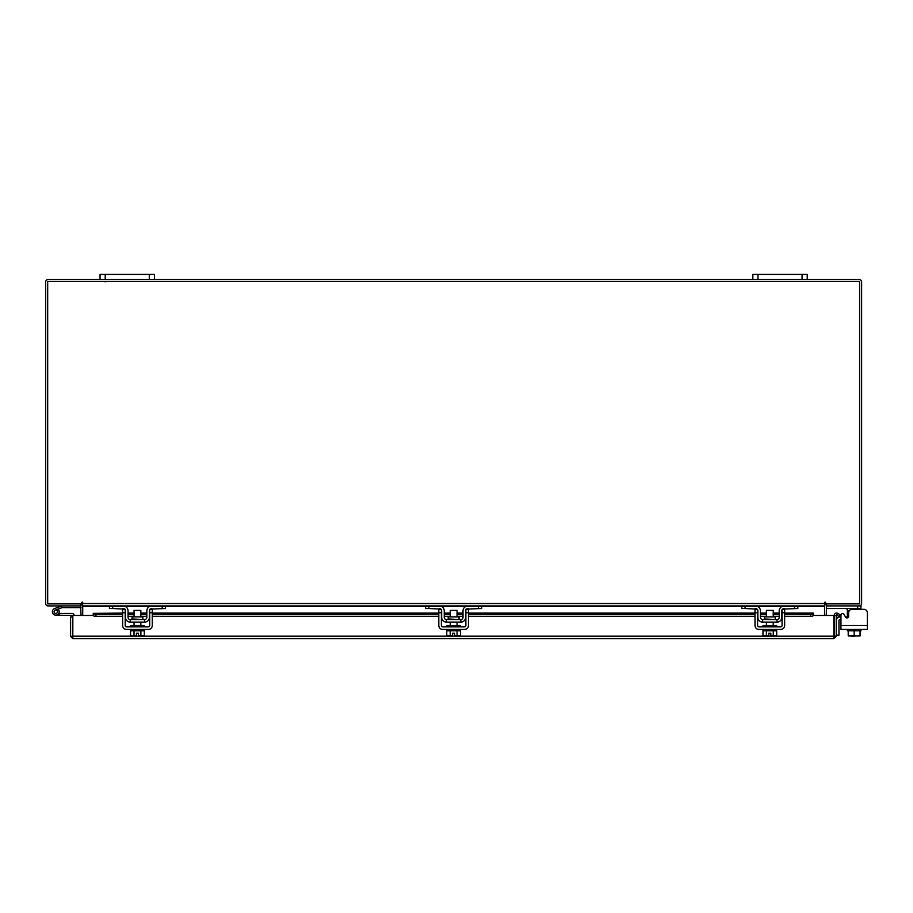 <?xml version="1.0" encoding="UTF-8"?>
<svg xmlns="http://www.w3.org/2000/svg" width="913" height="913" viewBox="0 0 913 913"><rect width="100%" height="100%" fill="white"/><g stroke="black" fill="none" stroke-linecap="round" stroke-linejoin="round"><path stroke-width="1.37" d="M54.187 612.326A1.7 1.7 0 0 1 55.202 610.146L62.061 607.647L61.491 606.049L54.62 608.549A3.401 3.401 0 0 0 52.589 612.908A3.401 3.401 0 0 0 56.948 614.94A3.401 3.401 0 0 0 58.181 609.336L56.983 610.535A1.7 1.7 0 0 1 56.366 613.342A1.7 1.7 0 0 1 54.084 611.744M62.061 607.647L81.017 607.624M62.187 605.924A2.054 2.054 0 0 0 61.491 606.049M57.485 611.744A1.7 1.7 0 0 0 55.202 610.146M52.383 611.744A3.401 3.401 0 0 0 55.784 615.145L72.458 615.499L72.458 616.96L70.427 616.96L70.427 636.19L72.812 638.575L72.835 615.465L93.32 615.465M58.763 613.376A3.401 3.401 0 0 0 57.964 609.142M74.158 615.465A2.054 2.054 0 0 0 72.104 613.445L59.185 613.445L59.185 615.145M54.575 612.943A1.7 1.7 0 0 0 55.784 613.445M802.059 279.538L802.059 274.425L807.218 274.425L807.218 279.538L752.826 279.538L752.826 274.425L757.995 274.425L757.995 279.538M802.059 274.425L757.995 274.425M851.955 636.521L854.134 636.521L851.955 635.973M824.553 605.068A2.385 2.385 0 0 1 826.254 603.915L826.254 605.924L860.959 605.924L860.959 609.325L863.949 609.325A3.401 3.401 0 0 1 867.35 612.726L867.35 629.445L840.964 629.445L840.964 619.676L839.766 619.676A0.81 0.81 0 0 0 838.956 620.486L838.956 635.174L836.24 635.174M836.24 620.486A3.538 3.538 0 0 1 839.766 616.96L840.964 616.96L840.964 615.191A1.632 1.632 0 0 1 844.011 614.369L845.586 617.108L844.011 614.369L845.506 616.96L847.355 616.96M149.276 279.538L149.276 274.425L154.445 274.425L154.445 279.538L100.053 279.538L100.053 274.425L105.212 274.425L105.212 279.538M149.276 274.425L105.212 274.425M847.355 629.445L847.355 630.815L860.103 630.815L860.023 635.973L860.103 630.815L860.959 630.815L860.959 629.445M847.355 617.884L847.355 609.131L845.723 608.503L847.355 609.131L847.355 610.957L849.136 610.957M860.959 608.503L826.527 608.503L826.527 605.935M854.157 630.815L854.157 635.448L856.862 635.973L860.103 635.448L860.103 630.815L848.211 630.815L848.211 635.448L848.211 630.815M848.211 635.448L854.157 635.448M857.398 635.973L860.023 635.973M851.452 635.973L856.862 635.973M848.291 635.973L850.916 635.973M863.949 609.325L852.034 609.325A3.401 3.401 0 0 0 848.634 612.726L848.634 616.298A1.632 1.632 0 0 1 845.586 617.108M840.964 619.676L840.964 616.96M142.873 618.98L142.873 616.88L132.02 616.88L132.02 618.98L143.421 619.528M162.194 608.503L162.194 605.924L151.866 605.924A5.033 5.033 0 0 0 146.833 610.957L146.833 617.348A2.18 2.18 0 0 1 144.653 619.528L130.239 619.528A2.18 2.18 0 0 1 128.06 617.348L128.06 610.957A5.033 5.033 0 0 0 123.027 605.924L112.698 605.924L112.698 608.503L109.434 608.503L109.434 605.924L165.458 605.924L165.458 608.503L150.234 609.131M125.207 609.838A2.442 2.442 0 0 1 125.48 610.957L125.48 617.348A4.759 4.759 0 0 0 130.239 622.107L144.653 622.107A4.759 4.759 0 0 0 149.412 617.348L149.412 610.957A2.442 2.442 0 0 1 149.686 609.838M150.04 609.325A2.442 2.442 0 0 1 151.866 608.503M124.659 609.131L112.698 608.503M123.027 608.503A2.442 2.442 0 0 1 124.853 609.325M144.653 622.107L144.653 619.528M130.239 619.528L130.239 622.107M150.234 606.198L151.866 605.924M130.65 629.445L130.65 630.815L144.243 630.815L144.243 629.445M130.65 626.866L130.65 625.508L144.243 625.508L144.243 626.866M140.842 616.88L140.842 610.409L134.051 610.409L134.051 616.88M140.887 630.815L140.887 635.448L140.876 630.815M134.017 630.815L134.017 635.448L132.453 635.973L130.582 635.448L130.582 630.815M134.006 635.448L134.006 630.815M134.017 635.448L136.425 635.927L136.425 633.234L138.468 633.234L138.468 635.927L144.311 635.448L144.311 630.815M142.759 635.973L144.003 635.619M132.453 635.973L136.425 635.927M130.582 635.448L132.134 635.973M138.468 635.927L142.439 635.973M122.627 612.726L122.627 609.325L125.207 609.325L125.207 612.726L122.627 612.726L122.627 625.508A3.949 3.949 0 0 0 126.565 629.445L148.328 629.445A3.949 3.949 0 0 0 152.266 625.508L152.266 612.726L149.686 612.726L149.686 625.508A1.358 1.358 0 0 1 148.328 626.866L126.565 626.866A1.358 1.358 0 0 1 125.207 625.508L125.207 612.726M149.686 612.726L149.686 609.325L152.266 609.325L152.266 612.726M459.056 618.98L459.056 616.88L448.203 616.88L448.203 618.98L459.604 619.528M478.389 608.503L478.389 605.924L468.049 605.924A5.033 5.033 0 0 0 463.017 610.957L463.017 617.348A2.18 2.18 0 0 1 460.837 619.528L446.423 619.528A2.18 2.18 0 0 1 444.254 617.348L444.254 610.957A5.033 5.033 0 0 0 439.221 605.924L428.882 605.924L428.882 608.503L425.618 608.503L425.618 605.924L481.653 605.924L481.653 608.503L466.417 609.131M441.39 609.838A2.442 2.442 0 0 1 441.664 610.957L441.664 617.348A4.759 4.759 0 0 0 446.423 622.107L460.837 622.107A4.759 4.759 0 0 0 465.607 617.348L465.607 610.957A2.442 2.442 0 0 1 465.87 609.838M466.223 609.325A2.442 2.442 0 0 1 468.049 608.503M440.853 609.131L428.882 608.503M439.221 608.503A2.442 2.442 0 0 1 441.047 609.325M460.837 622.107L460.837 619.528M446.423 619.528L446.423 622.107M466.417 606.198L467.559 605.947M446.834 629.445L446.834 630.815L460.437 630.815L460.437 629.445M446.834 626.866L446.834 625.508L460.437 625.508L460.437 626.866M457.036 616.88L457.036 610.409L450.235 610.409L450.235 616.88M450.2 630.815L450.2 635.448L450.2 630.815M457.071 630.815L457.071 635.448L457.059 630.815M448.637 635.973L452.62 635.927L446.765 635.448L446.765 630.815M452.62 635.927L452.62 633.234L454.651 633.234L454.651 635.927L460.506 635.448L460.506 630.815M458.942 635.973L460.198 635.619M446.765 635.448L448.329 635.973M454.651 635.927L458.634 635.973M438.811 612.726L438.811 609.325L441.39 609.325L441.39 612.726L438.811 612.726L438.811 625.508A3.949 3.949 0 0 0 442.759 629.445L464.512 629.445A3.949 3.949 0 0 0 468.46 625.508L468.46 612.726L465.87 612.726L465.87 625.508A1.358 1.358 0 0 1 464.512 626.866L442.759 626.866A1.358 1.358 0 0 1 441.39 625.508L441.39 612.726M465.87 612.726L465.87 609.325L468.46 609.325L468.46 612.726M775.251 618.98L775.251 616.88L764.398 616.88L764.398 618.98L775.788 619.528M794.572 608.503L794.572 605.924L784.233 605.924A5.033 5.033 0 0 0 779.211 610.957L779.211 617.348A2.18 2.18 0 0 1 777.031 619.528L762.617 619.528A2.18 2.18 0 0 1 760.438 617.348L760.438 610.957A5.033 5.033 0 0 0 755.405 605.924L745.076 605.924L745.076 608.503L741.813 608.503L741.813 605.924L797.836 605.924L797.836 608.503L782.601 609.131M757.585 609.838A2.442 2.442 0 0 1 757.858 610.957L757.858 617.348A4.759 4.759 0 0 0 762.617 622.107L777.031 622.107A4.759 4.759 0 0 0 781.79 617.348L781.79 610.957A2.442 2.442 0 0 1 782.064 609.838M782.418 609.325A2.442 2.442 0 0 1 784.233 608.503M757.037 609.131L745.076 608.503M755.405 608.503A2.442 2.442 0 0 1 757.231 609.325M777.031 622.107L777.031 619.528M762.617 619.528L762.617 622.107M763.028 629.445L763.028 630.815L776.621 630.815L776.621 629.445M763.028 626.866L763.028 625.508L776.621 625.508L776.621 626.866M773.22 616.88L773.22 610.409L766.418 610.409L766.418 616.88M766.395 630.815L766.395 635.448L766.384 630.815M773.254 630.815L773.254 635.448L773.254 630.815M764.82 635.973L768.803 635.927L762.96 635.448L762.96 630.815M768.803 635.927L768.803 633.234L770.846 633.234L770.846 635.927L776.689 635.448L776.689 630.815M775.126 635.973L776.381 635.619M762.96 635.448L764.512 635.973M770.846 635.927L774.817 635.973M754.994 612.726L754.994 609.325L757.585 609.325L757.585 612.726L754.994 612.726L754.994 625.508A3.949 3.949 0 0 0 758.943 629.445L780.706 629.445A3.949 3.949 0 0 0 784.644 625.508L784.644 612.726L782.064 612.726L782.064 625.508A1.358 1.358 0 0 1 780.706 626.866L758.943 626.866A1.358 1.358 0 0 1 757.585 625.508L757.585 612.726M782.064 612.726L782.064 609.325L784.644 609.325L784.644 612.726M834.208 615.465L836.24 615.465L836.24 636.19L834.208 636.19L834.208 615.465A2.385 2.385 0 0 1 837.735 613.365L836.24 615.465M813.335 615.465L833.82 615.465L833.854 638.575L72.812 638.575L72.835 636.19L833.82 636.19L833.854 638.575L836.24 636.19M70.427 636.19L72.812 636.544M72.458 636.19L72.458 616.96M837.78 613.399L840.097 614.723L839.081 616.492L836.719 615.134M784.644 613.08L813.415 613.08L813.415 615.157A2.716 1.358 180 0 1 810.698 616.492L810.698 614.723A2.716 1.358 0 0 0 813.415 613.399L813.415 613.365M93.24 615.134L93.24 613.399A2.716 1.358 0 0 0 95.956 614.723L95.956 616.492A2.716 1.358 180 0 1 93.24 615.157L93.24 615.465M93.24 613.365L122.627 613.08M95.956 614.723L122.627 614.723M128.06 614.723L134.051 614.723M140.842 614.723L146.833 614.723M152.266 614.723L438.811 614.723M444.254 614.723L450.235 614.723M457.036 614.723L463.017 614.723M468.46 614.723L754.994 614.723M760.438 614.723L766.418 614.723M773.22 614.723L779.211 614.723M784.644 614.723L810.698 614.723M95.956 616.492L122.627 616.492M128.06 616.492L134.051 616.492M140.842 616.492L146.833 616.492M152.266 616.492L438.811 616.492M444.254 616.492L450.235 616.492M457.036 616.492L463.017 616.492M468.46 616.492L754.994 616.492M760.438 616.492L766.418 616.492M773.22 616.492L779.211 616.492M784.644 616.492L810.698 616.492M80.664 605.924L81.017 615.465M826.254 615.465L826.607 605.924M82.718 605.068A2.385 2.385 0 0 0 81.017 603.915L81.017 605.924L48.035 605.924A2.385 2.385 0 0 1 45.65 603.539L45.65 281.923A2.385 2.385 0 0 1 48.035 279.538L100.053 279.538M807.218 279.538L859.236 279.538A2.385 2.385 0 0 1 861.621 281.923L861.621 603.539A2.385 2.385 0 0 1 859.236 605.924M752.826 279.538L154.445 279.538M109.434 605.924L82.718 605.924L82.204 602.009L81.702 603.892L47.681 603.892L47.681 281.569L859.59 281.569L859.59 603.892L825.569 603.892L825.055 602.009L824.553 605.924L797.836 605.924M797.836 606.278L824.553 606.278L824.553 615.465M82.718 615.465L82.718 606.278L109.434 606.278M741.813 605.924L481.653 605.924M425.618 605.924L165.458 605.924M824.553 606.278L82.718 606.278M82.718 602.523L81.702 602.523M825.569 602.523L824.553 602.523M845.506 616.96L844.011 614.369M857.695 608.503L857.695 605.924M847.355 617.348L848.245 617.348M840.964 625.508L867.35 625.508M93.24 613.399L122.627 613.399M128.06 613.399L134.051 613.399M140.842 613.399L146.833 613.399M152.266 613.399L438.811 613.399M444.254 613.399L450.235 613.399M457.036 613.399L463.017 613.399M468.46 613.399L754.994 613.399M760.438 613.399L766.418 613.399M773.22 613.399L779.211 613.399M784.644 613.399L813.415 613.399M124.887 606.278L150.006 606.278M165.458 606.278L425.618 606.278M441.07 606.278L466.201 606.278M481.653 606.278L741.813 606.278M757.265 606.278L782.384 606.278M82.718 603.539L824.553 603.539M105.075 281.866L105.646 281.569L105.075 281.866M140.842 622.107L140.842 625.508M134.051 622.107L134.051 625.508M457.036 622.107L457.036 625.508M450.235 622.107L450.235 625.508M773.22 622.107L773.22 625.508M766.418 622.107L766.418 625.508M779.211 613.08L773.22 613.08M766.418 613.08L760.438 613.08M754.994 613.08L468.46 613.08M463.017 613.08L457.036 613.08M450.235 613.08L444.254 613.08M438.811 613.08L152.266 613.08M146.833 613.08L140.842 613.08M134.051 613.08L128.06 613.08"/></g></svg>
